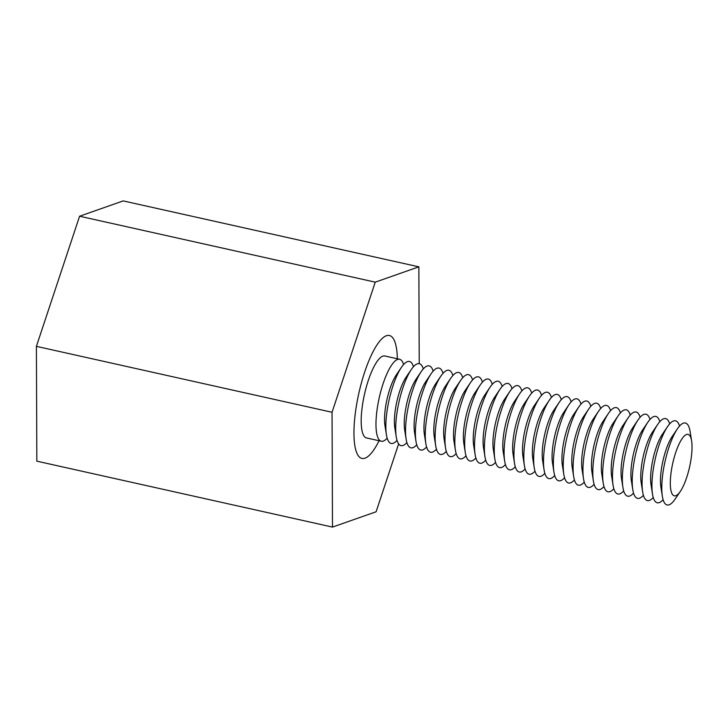 <?xml version="1.0" encoding="UTF-8"?>
<svg xmlns="http://www.w3.org/2000/svg" width="728" height="728" viewBox="0 0 728 728"><rect width="100%" height="100%" fill="white"/><g stroke="black" fill="none" stroke-linecap="round" stroke-linejoin="round"><path stroke-width="1.09" d="M364.983 458.194A62.99 17.235 102.6 0 0 379.07 440.74A62.99 17.235 102.6 0 1 364.983 458.194A62.99 17.235 102.6 0 1 361.962 458.44A62.99 17.235 102.6 0 0 364.983 458.194M397.351 358.777A62.99 17.235 102.6 0 0 389.38 335.49A62.99 17.235 102.6 0 0 358.849 393.211A62.99 17.235 102.6 0 0 361.962 458.44A62.99 17.235 102.6 0 1 358.849 393.211A62.99 17.235 102.6 0 1 389.38 335.49A62.99 17.235 102.6 0 1 397.351 358.777M419.228 363.654L418.855 266.839L375.239 282.155L79.589 216.225L36.4 346.346L36.837 461.161L332.487 527.09L376.112 511.775L398.635 443.889M375.239 282.155L332.05 412.276L36.4 346.346M332.05 412.276L332.487 527.09M418.855 266.839L123.205 200.91L79.589 216.225M403.594 364.537A41.987 11.493 102.6 0 0 399.59 359.277L384.812 355.983A41.987 11.493 102.6 0 0 364.455 394.458A41.987 11.493 102.6 0 0 366.53 437.947L381.317 441.241A41.987 11.493 102.6 0 0 383.328 441.086A41.987 11.493 102.6 0 0 387.169 438.174M399.59 359.277A41.987 11.493 102.6 0 0 379.233 397.761A41.987 11.493 102.6 0 0 381.317 441.241M413.449 366.739A41.987 11.493 102.6 0 0 407.434 361.634A41.987 11.493 102.6 0 0 401.437 367.331L396.232 375.011A31.495 8.618 102.6 0 0 384.957 425.571L386.413 434.734A41.987 11.493 102.6 0 0 393.184 443.279A41.987 11.493 102.6 0 0 397.024 440.376M401.437 367.331A41.987 11.493 102.6 0 0 386.413 434.734M423.305 368.932A41.987 11.493 102.6 0 0 417.29 363.836A41.987 11.493 102.6 0 0 411.293 369.533L406.088 377.213A31.495 8.618 102.6 0 0 394.813 427.764L396.269 436.936A41.987 11.493 102.6 0 0 403.039 445.481A41.987 11.493 102.6 0 0 406.879 442.569M411.293 369.533A41.987 11.493 102.6 0 0 396.269 436.936M433.16 371.134A41.987 11.493 102.6 0 0 427.145 366.029A41.987 11.493 102.6 0 0 421.148 371.726L415.943 379.406A31.495 8.618 102.6 0 0 404.668 429.966L406.124 439.13A41.987 11.493 102.6 0 0 412.894 447.675A41.987 11.493 102.6 0 0 416.735 444.772M421.148 371.726A41.987 11.493 102.6 0 0 406.124 439.13M443.015 373.327A41.987 11.493 102.6 0 0 437 368.231A41.987 11.493 102.6 0 0 431.003 373.928L425.798 381.609A31.495 8.618 102.6 0 0 414.523 432.159L415.979 441.332A41.987 11.493 102.6 0 0 422.75 449.868A41.987 11.493 102.6 0 0 426.59 446.965M431.003 373.928A41.987 11.493 102.6 0 0 415.979 441.332M452.871 375.53A41.987 11.493 102.6 0 0 446.856 370.425A41.987 11.493 102.6 0 0 440.859 376.121L435.653 383.802A31.495 8.618 102.6 0 0 424.379 434.361L425.834 443.525A41.987 11.493 102.6 0 0 432.605 452.07A41.987 11.493 102.6 0 0 436.445 449.167M440.859 376.121A41.987 11.493 102.6 0 0 425.834 443.525M462.726 377.723A41.987 11.493 102.6 0 0 456.711 372.627A41.987 11.493 102.6 0 0 450.714 378.323L445.509 386.004A31.495 8.618 102.6 0 0 434.234 436.554L435.69 445.727A41.987 11.493 102.6 0 0 442.46 454.263A41.987 11.493 102.6 0 0 446.3 451.36M450.714 378.323A41.987 11.493 102.6 0 0 435.69 445.727M472.572 379.925A41.987 11.493 102.6 0 0 466.566 374.82A41.987 11.493 102.6 0 0 460.569 380.517L455.364 388.197A31.495 8.618 102.6 0 0 444.089 438.757L445.545 447.92A41.987 11.493 102.6 0 0 452.316 456.465A41.987 11.493 102.6 0 0 456.156 453.562M460.569 380.517A41.987 11.493 102.6 0 0 445.545 447.92M482.427 382.118A41.987 11.493 102.6 0 0 476.421 377.022A41.987 11.493 102.6 0 0 470.425 382.719L465.219 390.399A31.495 8.618 102.6 0 0 453.944 440.95L455.4 450.122A41.987 11.493 102.6 0 0 462.171 458.658A41.987 11.493 102.6 0 0 466.011 455.755M470.425 382.719A41.987 11.493 102.6 0 0 455.4 450.122M492.283 384.32A41.987 11.493 102.6 0 0 486.277 379.215A41.987 11.493 102.6 0 0 480.28 384.912L475.075 392.592A31.495 8.618 102.6 0 0 463.8 443.152L465.256 452.316A41.987 11.493 102.6 0 0 472.026 460.86A41.987 11.493 102.6 0 0 475.866 457.958M480.28 384.912A41.987 11.493 102.6 0 0 465.256 452.316M502.138 386.513A41.987 11.493 102.6 0 0 496.132 381.408A41.987 11.493 102.6 0 0 490.135 387.114L484.93 394.794A31.495 8.618 102.6 0 0 473.655 445.345L475.102 454.509A41.987 11.493 102.6 0 0 481.881 463.054A41.987 11.493 102.6 0 0 485.722 460.151M490.135 387.114A41.987 11.493 102.6 0 0 475.102 454.509M511.993 388.716A41.987 11.493 102.6 0 0 505.987 383.611A41.987 11.493 102.6 0 0 499.99 389.307L494.785 396.988A31.495 8.618 102.6 0 0 483.51 447.538L484.957 456.711A41.987 11.493 102.6 0 0 491.737 465.256A41.987 11.493 102.6 0 0 495.577 462.353M499.99 389.307A41.987 11.493 102.6 0 0 484.957 456.711M521.849 390.909A41.987 11.493 102.6 0 0 515.843 385.804A41.987 11.493 102.6 0 0 509.846 391.509L504.631 399.19A31.495 8.618 102.6 0 0 493.366 449.74L494.812 458.904A41.987 11.493 102.6 0 0 501.592 467.449A41.987 11.493 102.6 0 0 505.432 464.546M509.846 391.509A41.987 11.493 102.6 0 0 494.812 458.904M531.704 393.111A41.987 11.493 102.6 0 0 525.698 388.006A41.987 11.493 102.6 0 0 519.701 393.702L514.487 401.383A31.495 8.618 102.6 0 0 503.221 451.933L504.668 461.106A41.987 11.493 102.6 0 0 511.447 469.651A41.987 11.493 102.6 0 0 515.288 466.748M519.701 393.702A41.987 11.493 102.6 0 0 504.668 461.106M541.559 395.304A41.987 11.493 102.6 0 0 535.553 390.199A41.987 11.493 102.6 0 0 529.556 395.905L524.342 403.585A31.495 8.618 102.6 0 0 513.076 454.136L514.523 463.299A41.987 11.493 102.6 0 0 521.303 471.844A41.987 11.493 102.6 0 0 525.143 468.941M529.556 395.905A41.987 11.493 102.6 0 0 514.523 463.299M551.415 397.506A41.987 11.493 102.6 0 0 545.399 392.401A41.987 11.493 102.6 0 0 539.412 398.098L534.197 405.778A31.495 8.618 102.6 0 0 522.932 456.329L524.378 465.501A41.987 11.493 102.6 0 0 531.158 474.046A41.987 11.493 102.6 0 0 534.998 471.143M539.412 398.098A41.987 11.493 102.6 0 0 524.378 465.501M561.27 399.699A41.987 11.493 102.6 0 0 555.255 394.594A41.987 11.493 102.6 0 0 549.267 400.3L544.053 407.98A31.495 8.618 102.6 0 0 532.787 458.531L534.234 467.695A41.987 11.493 102.6 0 0 541.013 476.239A41.987 11.493 102.6 0 0 544.853 473.337M549.267 400.3A41.987 11.493 102.6 0 0 534.234 467.695M571.125 401.901A41.987 11.493 102.6 0 0 565.11 396.796A41.987 11.493 102.6 0 0 559.122 402.493L553.908 410.173A31.495 8.618 102.6 0 0 542.642 460.724L544.089 469.897A41.987 11.493 102.6 0 0 550.869 478.442A41.987 11.493 102.6 0 0 554.709 475.539M559.122 402.493A41.987 11.493 102.6 0 0 544.089 469.897M580.98 404.095A41.987 11.493 102.6 0 0 574.965 398.99A41.987 11.493 102.6 0 0 568.977 404.686L563.763 412.376A31.495 8.618 102.6 0 0 552.497 462.926L553.944 472.09A41.987 11.493 102.6 0 0 560.724 480.635A41.987 11.493 102.6 0 0 564.564 477.732M568.977 404.686A41.987 11.493 102.6 0 0 553.944 472.09M590.836 406.297A41.987 11.493 102.6 0 0 584.821 401.192A41.987 11.493 102.6 0 0 578.833 406.888L573.619 414.569A31.495 8.618 102.6 0 0 562.353 465.119L563.8 474.292A41.987 11.493 102.6 0 0 570.57 482.837A41.987 11.493 102.6 0 0 574.419 479.934M578.833 406.888A41.987 11.493 102.6 0 0 563.8 474.292M600.691 408.49A41.987 11.493 102.6 0 0 594.676 403.385A41.987 11.493 102.6 0 0 588.688 409.081L583.474 416.771A31.495 8.618 102.6 0 0 572.199 467.321L573.655 476.485A41.987 11.493 102.6 0 0 580.425 485.03A41.987 11.493 102.6 0 0 584.275 482.127M588.688 409.081A41.987 11.493 102.6 0 0 573.655 476.485M610.546 410.692A41.987 11.493 102.6 0 0 604.531 405.587A41.987 11.493 102.6 0 0 598.543 411.284L593.329 418.964A31.495 8.618 102.6 0 0 582.054 469.515L583.51 478.687A41.987 11.493 102.6 0 0 590.281 487.232A41.987 11.493 102.6 0 0 594.13 484.32M598.543 411.284A41.987 11.493 102.6 0 0 583.51 478.687M620.402 412.885A41.987 11.493 102.6 0 0 614.386 407.78A41.987 11.493 102.6 0 0 608.399 413.477L603.184 421.166A31.495 8.618 102.6 0 0 591.91 471.717L593.365 480.88A41.987 11.493 102.6 0 0 600.136 489.425A41.987 11.493 102.6 0 0 603.985 486.522M608.399 413.477A41.987 11.493 102.6 0 0 593.365 480.88M630.257 415.087A41.987 11.493 102.6 0 0 624.242 409.982A41.987 11.493 102.6 0 0 618.254 415.679L613.04 423.359A31.495 8.618 102.6 0 0 601.765 473.91L603.221 483.083A41.987 11.493 102.6 0 0 609.991 491.627A41.987 11.493 102.6 0 0 613.841 488.715M618.254 415.679A41.987 11.493 102.6 0 0 603.221 483.083M640.112 417.281A41.987 11.493 102.6 0 0 634.097 412.175A41.987 11.493 102.6 0 0 628.109 417.872L622.895 425.561A31.495 8.618 102.6 0 0 611.62 476.112L613.076 485.276A41.987 11.493 102.6 0 0 619.846 493.821A41.987 11.493 102.6 0 0 623.696 490.918M628.109 417.872A41.987 11.493 102.6 0 0 613.076 485.276M649.967 419.483A41.987 11.493 102.6 0 0 643.952 414.378A41.987 11.493 102.6 0 0 637.965 420.074L632.75 427.755A31.495 8.618 102.6 0 0 621.475 478.305L622.931 487.478A41.987 11.493 102.6 0 0 629.702 496.023A41.987 11.493 102.6 0 0 633.551 493.111M637.965 420.074A41.987 11.493 102.6 0 0 622.931 487.478M659.823 421.676A41.987 11.493 102.6 0 0 653.808 416.571A41.987 11.493 102.6 0 0 647.82 422.267L642.606 429.957A31.495 8.618 102.6 0 0 631.331 480.507L632.787 489.671A41.987 11.493 102.6 0 0 639.557 498.216A41.987 11.493 102.6 0 0 643.397 495.313M647.82 422.267A41.987 11.493 102.6 0 0 632.787 489.671M669.678 423.878A41.987 11.493 102.6 0 0 663.663 418.773A41.987 11.493 102.6 0 0 657.675 424.469A41.987 11.493 102.6 0 0 642.642 491.873A41.987 11.493 102.6 0 0 649.412 500.418A41.987 11.493 102.6 0 0 653.253 497.506M679.533 426.071A41.987 11.493 102.6 0 0 673.518 420.966A41.987 11.493 102.6 0 0 667.53 426.663L662.316 434.352A31.495 8.618 102.6 0 0 651.041 484.903L652.497 494.066A41.987 11.493 102.6 0 0 659.268 502.611A41.987 11.493 102.6 0 0 663.108 499.708M667.53 426.663A41.987 11.493 102.6 0 0 652.497 494.066M691.6 440.877L690.144 431.713A41.987 11.493 102.6 0 0 683.374 423.168A41.987 11.493 102.6 0 0 677.386 428.865L672.172 436.545A31.495 8.618 102.6 0 0 660.897 487.096L662.353 496.269A41.987 11.493 102.6 0 0 669.123 504.813A41.987 11.493 102.6 0 0 675.12 499.117L680.325 491.427A31.495 8.618 102.6 0 0 691.6 440.877A31.495 8.618 102.6 0 0 674.447 456.602A31.495 8.618 102.6 0 0 675.83 495.704A31.495 8.618 102.6 0 0 680.325 491.427M677.386 428.865A41.987 11.493 102.6 0 0 662.353 496.269M657.675 424.469L652.461 432.15A31.495 8.618 102.6 0 0 641.186 482.7L642.642 491.873"/></g></svg>
